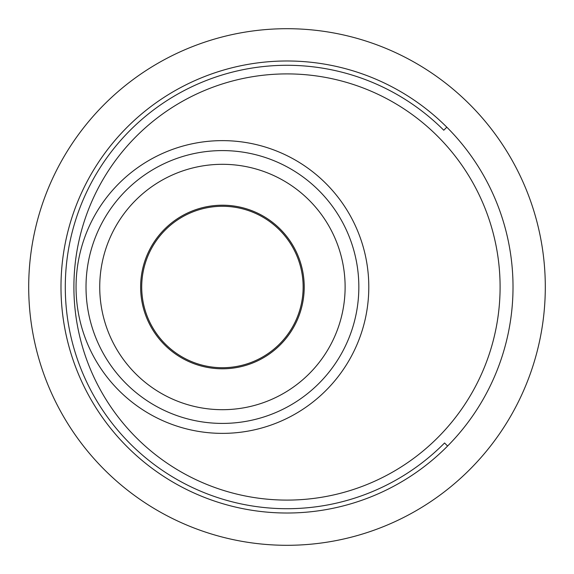 <?xml version="1.0" encoding="UTF-8"?>
<svg xmlns="http://www.w3.org/2000/svg" width="574" height="574" viewBox="0 0 574 574"><rect width="100%" height="100%" fill="white"/><g stroke="black" fill="none" stroke-linecap="round" stroke-linejoin="round"><path stroke-width="0.86" d="M303.144 287A80.719 80.719 0 0 1 222.425 367.719A80.719 80.719 0 0 1 141.706 287A80.719 80.719 0 0 1 222.425 206.281A80.719 80.719 0 0 1 303.144 287M446.816 127.184A226.013 226.013 0 0 1 201.022 496.022A226.013 226.013 0 0 1 200.505 78.193A226.013 226.013 0 0 1 446.816 127.184L443.774 130.226A221.708 221.708 0 0 0 65.293 287A221.708 221.708 0 0 0 444.556 442.985L447.598 446.027L444.556 442.985M500.098 287A213.097 213.097 0 0 1 287 500.098A213.097 213.097 0 0 1 73.903 287A213.097 213.097 0 0 1 287 73.903A213.097 213.097 0 0 1 500.098 287M358.836 287A136.411 136.411 0 0 1 222.425 423.411A136.411 136.411 0 0 1 86.014 287A136.411 136.411 0 0 1 222.425 150.589A136.411 136.411 0 0 1 358.836 287M368.795 287A146.37 146.37 0 0 1 222.425 433.37A146.37 146.37 0 0 1 76.055 287A146.37 146.37 0 0 1 222.425 140.63A146.37 146.37 0 0 1 368.795 287M345.118 287A122.693 122.693 0 0 1 222.425 409.692A122.693 122.693 0 0 1 99.733 287A122.693 122.693 0 0 1 222.425 164.308A122.693 122.693 0 0 1 345.118 287M140.63 287A81.795 81.795 0 0 1 222.425 205.205A81.795 81.795 0 0 1 304.22 287A81.795 81.795 0 0 1 222.425 368.795A81.795 81.795 0 0 1 140.63 287M545.3 287A258.3 258.3 0 0 1 287 545.3A258.3 258.3 0 0 1 28.7 287A258.3 258.3 0 0 1 287 28.7A258.3 258.3 0 0 1 545.3 287"/></g></svg>
